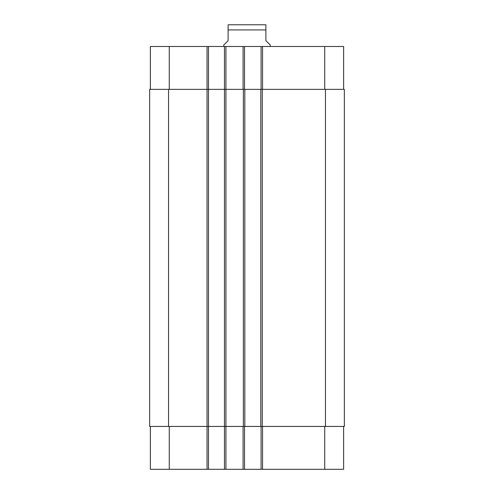 <?xml version="1.0" encoding="UTF-8"?>
<svg xmlns="http://www.w3.org/2000/svg" width="494" height="494" viewBox="0 0 494 494"><rect width="100%" height="100%" fill="white"/><g stroke="black" fill="none" stroke-linecap="round" stroke-linejoin="round"><path stroke-width="0.74" d="M270.249 46.492L270.249 45.04L265.889 40.681L265.889 24.774L265.889 29.93L228.111 29.93L228.111 40.681L223.751 45.04L223.751 46.492M228.111 29.93L228.111 24.774L228.111 29.93M228.111 24.774L265.889 24.774M150.38 426.439L150.38 469.3L343.62 469.3L343.62 426.439M150.38 89.358L150.38 46.492L343.62 46.492L343.62 89.358M208.499 469.3L208.499 89.358L149.651 89.358L149.651 426.439L344.349 426.439L344.349 89.358L208.499 89.358L208.499 46.492M224.48 469.3L224.48 46.492M244.53 89.358L244.53 46.492M261.091 89.358L261.091 46.492M244.53 426.439L244.53 469.3M261.091 426.439L261.091 469.3M244.82 89.358L244.82 426.439M260.801 426.439L260.801 89.358M169.269 89.358L169.269 46.492M207.042 469.3L207.042 46.492M225.931 469.3L225.931 46.492M243.079 89.358L243.079 46.492M262.549 89.358L262.549 46.492M324.731 89.358L324.731 46.492M169.269 426.439L169.269 469.3M243.079 426.439L243.079 469.3M262.549 426.439L262.549 469.3M324.731 426.439L324.731 469.3M243.369 89.358L243.369 426.439M168.54 89.358L168.54 426.439M325.46 89.358L325.46 426.439M262.258 89.358L262.258 426.439"/></g></svg>
